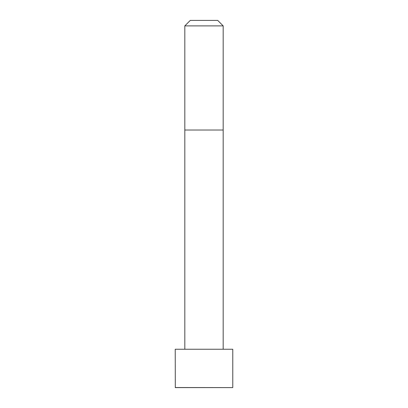 <?xml version="1.0" encoding="UTF-8"?>
<svg xmlns="http://www.w3.org/2000/svg" width="408" height="408" viewBox="0 0 408 408"><rect width="100%" height="100%" fill="white"/><g stroke="black" fill="none" stroke-linecap="round" stroke-linejoin="round"><path stroke-width="0.61" d="M232.774 387.524L232.774 349.238L175.226 349.238L175.302 387.6L232.698 387.6L175.226 387.524M204 25.883L184.819 25.883L184.819 130.014L223.181 130.014L223.181 25.883L204 25.883M223.181 25.883L217.704 20.4L190.296 20.4L184.819 25.883M223.181 349.238L223.181 130.014M184.819 349.238L184.819 130.014"/></g></svg>
